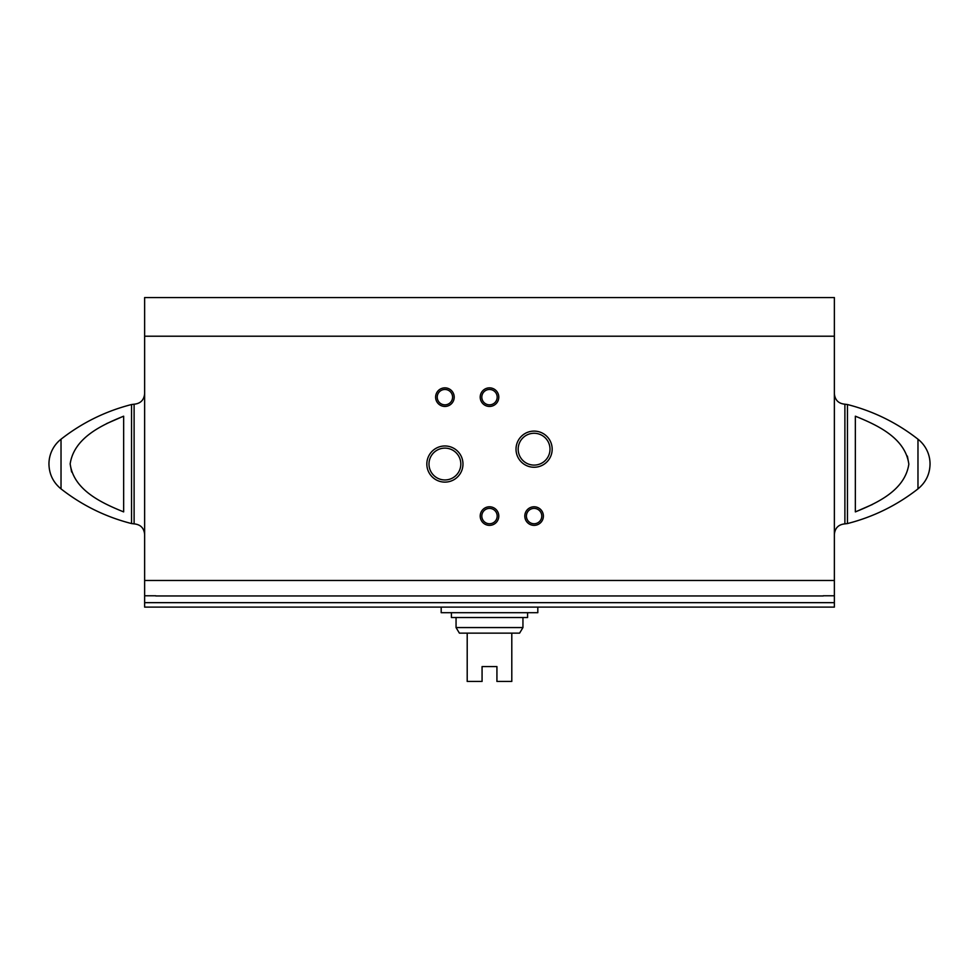 <?xml version="1.0" encoding="UTF-8"?>
<svg xmlns="http://www.w3.org/2000/svg" width="979" height="979" viewBox="0 0 979 979"><rect width="100%" height="100%" fill="white"/><g stroke="black" fill="none" stroke-linecap="round" stroke-linejoin="round"><path stroke-width="1.47" d="M155.783 595.77L144.635 595.77L144.635 607.115L834.365 607.115L834.365 602.66L144.635 602.66M834.365 336.213L144.635 336.213L144.635 297.555L834.365 297.555L834.365 602.66M823.217 595.966L155.783 595.966M834.365 595.77L823.217 595.77M144.635 336.213L144.635 595.77M70.17 464.046L71.602 471.976M123.244 416.344L106.552 423.626M123.648 511.895C101.804 503.022 73.706 490.185 70.17 463.887C74.074 437.723 101.877 425.021 123.648 416.197L123.648 511.895M855.756 511.748L872.448 504.466M908.83 464.046L907.398 456.116M855.352 416.197L855.352 511.895C877.123 503.059 904.926 490.369 908.83 464.193C905.294 437.907 877.196 425.07 855.352 416.197M426.832 464.046A18.075 18.075 0 0 0 453.938 479.698A18.075 18.075 0 0 0 453.938 448.394A18.075 18.075 0 0 0 426.832 464.046M516.019 449.177A18.075 18.075 0 0 0 543.137 464.829A18.075 18.075 0 0 0 543.137 433.526A18.075 18.075 0 0 0 516.019 449.177M480.212 516.068A9.288 9.288 0 0 0 494.15 524.12A9.288 9.288 0 0 0 494.15 508.028A9.288 9.288 0 0 0 480.212 516.068M480.212 397.156A9.288 9.288 0 0 0 494.15 405.196A9.288 9.288 0 0 0 494.15 389.104A9.288 9.288 0 0 0 480.212 397.156M435.618 397.156A9.288 9.288 0 0 0 449.557 405.196A9.288 9.288 0 0 0 449.557 389.104A9.288 9.288 0 0 0 435.618 397.156M524.805 516.068A9.288 9.288 0 0 0 538.744 524.12A9.288 9.288 0 0 0 538.744 508.028A9.288 9.288 0 0 0 524.805 516.068M61.028 488.888C53.196 482.451 49.17 474.179 48.95 464.046A31.585 31.585 0 0 1 61.028 439.204L61.028 488.888C82.101 505.36 105.61 516.924 131.529 523.557L131.529 404.535C105.61 411.168 82.101 422.72 61.028 439.204M917.972 439.204A31.585 31.585 0 0 1 930.05 464.046C929.83 474.179 925.804 482.451 917.972 488.888L917.972 439.204C896.899 422.72 873.39 411.168 847.471 404.535L844.889 404.205C838.489 403.593 834.989 400.081 834.365 393.68M526.408 516.068A7.685 7.685 0 0 0 537.936 522.725A7.685 7.685 0 0 0 537.936 509.423A7.685 7.685 0 0 0 526.408 516.068M437.221 397.156A7.685 7.685 0 0 0 448.749 403.801A7.685 7.685 0 0 0 448.749 390.499A7.685 7.685 0 0 0 437.221 397.156M481.815 397.156A7.685 7.685 0 0 0 493.343 403.801A7.685 7.685 0 0 0 493.343 390.499A7.685 7.685 0 0 0 481.815 397.156M481.815 516.068A7.685 7.685 0 0 0 493.343 522.725A7.685 7.685 0 0 0 493.343 509.423A7.685 7.685 0 0 0 481.815 516.068M518.172 449.177A15.921 15.921 0 0 0 542.048 462.969A15.921 15.921 0 0 0 542.048 435.398A15.921 15.921 0 0 0 518.172 449.177M428.986 464.046A15.921 15.921 0 0 0 452.861 477.825A15.921 15.921 0 0 0 452.861 450.254A15.921 15.921 0 0 0 428.986 464.046M441.186 607.115L441.186 612.695L537.814 612.695L537.814 607.115M522.945 627.563L456.055 627.563L459.396 633.132L467.203 633.132L467.203 681.445L482.072 681.445L482.072 666.577L496.928 666.577L496.928 681.445L511.797 681.445L511.797 633.132L519.604 633.132L522.945 627.563L522.945 617.516M467.203 633.132L511.797 633.132M451.405 612.695L451.405 617.516L527.595 617.516L527.595 612.695M834.365 580.486L144.635 580.486M917.972 488.888C896.899 505.36 873.39 516.924 847.471 523.557L847.471 404.535M131.529 523.557L134.111 523.875L134.111 404.205L131.529 404.535M847.471 523.557L844.889 523.875L844.889 404.205M134.111 523.875C140.511 524.499 144.011 528.011 144.635 534.412M134.111 404.205C140.511 403.593 144.011 400.081 144.635 393.68M844.889 523.875C838.489 524.499 834.989 528.011 834.365 534.412M456.055 627.563L456.055 617.516"/></g></svg>
